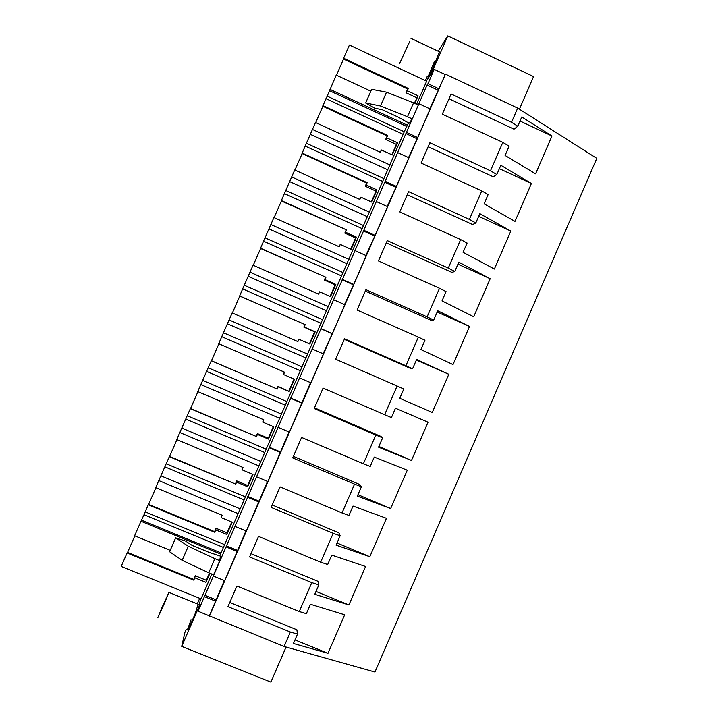 <?xml version="1.0" encoding="UTF-8"?>
<svg xmlns="http://www.w3.org/2000/svg" width="718" height="718" viewBox="0 0 718 718"><rect width="100%" height="100%" fill="white"/><g stroke="black" fill="none" stroke-linecap="round" stroke-linejoin="round"><path stroke-width="1.08" d="M200.582 598.686L198.06 611.224L284.095 646.487L290.377 632.011L297.512 634.075L296.875 629.767L229.769 602.456M290.377 632.011L227.956 606.638L236.913 586.041L299.262 611.539L311.809 582.621L249.577 556.962L258.516 536.409L320.668 562.194L333.188 533.33L271.153 507.384L280.083 486.876L342.037 512.939L354.539 484.138L292.693 457.904L301.605 437.433L363.371 463.783L375.837 435.036L314.188 408.524L323.082 388.088L384.651 414.717L397.099 386.024L335.647 359.224L344.523 338.833L405.903 365.749L418.325 337.11L357.061 310.032L365.92 289.677L427.111 316.871L439.506 288.286L378.431 260.93L387.28 240.611L448.274 268.083L460.651 239.552L399.764 211.918L408.596 191.643L469.401 219.394L481.751 190.916L421.053 163.004L429.867 142.765L490.484 170.794L502.815 142.37L442.306 114.18L451.101 93.977L511.53 122.284L517.687 108.095L596.811 158.364L374.958 672.039L284.095 646.487M198.06 611.224L427.048 85.011L427.982 83.665L438.931 88.799L445.429 74.125L517.687 108.095M438.931 88.799L429.804 108.777M406.702 132.48L417.688 137.56L430.154 108.948L419.186 103.832M417.688 137.56L408.551 157.592M385.386 181.394L396.408 186.42L408.892 157.745L397.898 152.692M396.408 186.42L387.244 206.488M364.035 230.397L375.083 235.378L387.594 206.649L376.564 201.641M375.083 235.378L365.911 255.482M342.639 279.499L353.723 284.427L366.261 255.644L355.195 250.681M353.723 284.427L344.523 304.567M321.197 328.691L332.317 333.565L344.882 304.728L333.78 299.819M332.317 333.565L323.109 353.75M299.72 377.973L310.876 382.802L323.459 353.902L312.321 349.047M310.517 382.649L289.39 432.128L278.198 427.354M289.031 431.976L267.859 481.554L256.631 476.833M267.5 481.401L246.292 531.069L235.028 526.402M245.933 530.925L224.68 580.683L213.381 576.069M224.321 580.539L209.387 615.802M209.315 616.223L445.429 74.125M204.424 596.622L215.732 601.226M427.982 83.665L434.21 69.368L445.151 74.51M426.277 81.035L434.21 69.368M208.705 572.767L182.166 560.318L169.61 551.747L175.677 537.854L185.684 541.139L192.083 545.375L208.75 552.232L220.426 556.127L219.753 560.659L213.596 574.768L208.705 572.767L214.862 558.649L219.753 560.659M391.857 154.765L396.372 144.399L385.665 139.463L387.774 135.514L387.424 136.043L322.714 106.21L327.202 96.149L404.261 131.771L408.479 122.895M404.261 131.771L219.744 555.903M193.77 579.426L195.35 575.791L193.833 580.171L127.095 552.959L121.189 566.439L201.022 598.866L211.837 574.041M416.593 104.281L426.645 81.206L349.406 45.019L343.626 58.248L408.309 88.449L407.294 90.764L418.064 95.781L414.735 103.41M412.267 118.937L418.307 105.07L413.559 102.862L407.51 116.729L412.267 118.937L409.098 123.245L398.454 117.231L382.245 109.719L374.742 108.167L365.668 102.97L380.504 105.986L407.51 116.729M490.484 170.794L496.82 174.528L500.832 165.275L531.401 183.485L514.994 221.386L484.111 203.84L488.123 194.578L481.751 190.916M469.401 219.394L475.819 222.957L479.839 213.677L510.812 231.052L494.37 269.026L463.083 252.323L467.104 243.043L460.651 239.552M448.274 268.083L454.781 271.467L458.811 262.178L490.179 278.71L473.709 316.746L442.019 300.896L446.049 291.598L439.506 288.286M427.111 316.871L433.699 320.075L437.729 310.768L469.509 326.448L453.004 364.564L420.91 349.567L424.948 340.242L418.325 337.11M405.903 365.749L412.572 368.783L416.619 359.458L448.804 374.284L432.272 412.464L399.764 398.319L403.812 388.985L397.099 386.024M384.651 414.717L391.409 417.571L395.465 408.228L428.054 422.202L411.486 460.453L378.574 447.17L382.631 437.818L380.782 436.347L314.493 407.833M375.837 435.036L382.631 437.818M363.371 463.783L370.21 466.458L374.266 457.097L407.268 470.209L390.673 508.541L357.349 496.111L361.414 486.741L359.862 484.569L293.366 456.352M354.539 484.138L361.414 486.741M342.037 512.939L348.966 515.443L353.032 506.064L386.446 518.306L369.815 556.71L336.078 545.15L340.152 535.763L338.905 532.873L272.212 504.96M333.188 533.33L340.152 535.763M320.668 562.194L327.686 564.51L331.761 555.113L365.579 566.502L348.921 604.969L314.771 594.28L318.855 584.874L317.912 581.275L251.013 553.668M311.809 582.621L318.855 584.874M299.262 611.539L306.362 613.675L310.445 604.26L344.676 614.779L327.991 653.317L293.429 643.499L297.512 634.075M511.53 122.284L517.786 126.188L521.789 116.953L551.962 136.016L535.583 173.846L505.095 155.456L509.107 146.203L502.815 142.37M198.94 606.845L181.708 646.38L270.865 682.1L286.078 647.044M199.712 598.327L197.288 603.883M186.231 629.255L185.011 632.046L181.708 646.38M191.024 619.939L187.434 629.74C187.533 631.131 190.064 625.89 195.027 614.025L198.159 604.233M226.089 546.919L237.362 551.568M204.684 595.213L215.938 599.79M220.57 554L140.97 521.25L144.004 514.716L223.127 547.331M141.599 520.209L220.758 552.788M140.97 521.25L134.616 535.772L170.22 550.365M194.865 577.81L205.967 582.343L209.925 573.26M175.677 537.854L188.304 546.254L214.862 558.649M327.991 653.317L294.981 639.926M370.82 91.177L336.239 75.103L327.202 96.149M336.455 75.202L343.527 59.047M408.309 88.449L407.896 89.095L343.384 58.984L343.626 58.248M127.095 552.959L127.436 552.375L193.995 579.516L193.833 580.171M127.58 552.429L134.831 535.861M148.186 504.772L214.727 532.271L214.826 531.751L148.464 504.314L144.004 514.716M148.617 504.377L155.914 487.71M169.233 456.675L235.621 484.076L169.457 456.343L155.689 487.621L222.158 515.237L221.135 517.588L232.192 522.174L226.825 534.497L215.75 529.92L214.727 532.271M169.61 456.406L176.942 439.649M190.252 408.668L256.38 436.49L190.414 408.47L176.727 439.56L242.998 467.463L241.975 469.814L252.996 474.454L247.638 486.75L236.599 482.119L235.576 484.47M190.566 408.533L197.944 391.678M211.218 360.75L277.094 388.985L211.334 360.678L197.728 391.579L263.793 419.779L262.77 422.121L273.764 426.806L268.415 439.084L257.412 434.408L256.389 436.759M211.478 360.741L218.9 343.787M297.566 341.445L298.912 339.255L297.898 341.589L232.156 312.922L218.685 343.698L284.552 372.184L283.529 374.518L294.497 379.257L289.148 391.516L278.18 386.787L277.157 389.129M232.372 313.012L239.785 296.067M309.431 343.841L314.672 331.824L303.831 327.076L305.276 324.671L239.641 296.004L242.666 288.896L321.108 323.333M318.262 293.994L319.609 291.804L318.595 294.138L253.05 265.184L242.666 288.896M253.266 265.274L260.616 248.491M330.092 296.444L335.153 284.84L324.348 280.047L325.954 277.256L260.463 248.428L263.542 241.203L341.75 275.99M338.923 246.633L340.269 244.443L339.246 246.777L273.908 217.527L263.542 241.203M274.123 217.626L281.402 200.995M350.716 249.128L355.598 237.936L344.828 233.099L346.606 229.922L281.25 200.932L284.382 193.6L362.348 228.719M359.547 199.353L360.885 197.172L359.871 199.496L294.721 169.969L284.382 193.6M294.936 170.067L302.143 153.589M371.305 201.902L376.008 191.123L365.265 186.24L367.212 182.677L366.907 183.081L302 153.526L305.177 146.077L382.909 181.546M380.127 152.162L381.464 149.99L380.45 152.306L315.498 122.491L305.177 146.077M315.714 122.59L322.858 106.273M195.35 575.791L206.362 580.288L205.967 582.343M206.362 580.288L209.503 573.09M182.166 560.318L188.304 546.254M427.048 85.011L437.935 90.109M329.993 89.382L407.447 125.255M329.571 90.746L406.603 126.404M365.668 102.97L371.637 89.319L386.535 92.173L413.559 102.862M519.41 109.19L533.555 76.575L447.781 35.9L438.195 51.211M427.201 76.431L425.379 80.613M447.781 35.9L431.374 73.541M434.453 61.47L428.036 76.826C427.775 78.468 429.508 75.336 433.25 67.438L439.389 51.777M414.322 103.221L418.064 95.781M416.709 97.756L406.029 92.775L407.294 90.764M406.029 92.775L407.68 88.996M380.504 105.986L386.535 92.173M551.962 136.016L520.02 121.037M449.019 98.77L514.016 129.177L517.786 126.188M226.233 545.779L237.452 550.401M164.943 466.871L243.833 499.836M161.003 475.881L239.938 508.784M158.777 480.566L238.17 513.621M145.099 511.826L224.653 544.648M247.71 497.314L258.947 502.008M214.601 531.661L216.064 528.304L215.75 529.92M216.064 528.304L227.041 532.846L226.825 534.497M227.041 532.846L231.77 522.004M221.826 515.093L221.135 517.588M348.921 604.969L316.01 591.426M247.737 496.434L258.92 501.11M185.845 419.115L264.502 452.421M181.914 428.107L260.607 461.351M179.805 432.514L258.965 465.919M166.154 463.72L245.466 496.892M269.286 447.799L280.496 452.546M235.396 483.977L236.743 480.907L236.599 482.119M236.743 480.907L247.683 485.494L247.638 486.75M247.683 485.494L252.574 474.275M242.666 467.319L241.975 469.805M369.815 556.71L337.011 543.014M269.205 447.188L280.343 451.918M206.712 371.439L285.127 405.096M202.781 380.423L281.241 414.008M200.798 384.561L279.715 418.298M187.174 415.695L266.243 449.217M290.826 398.373L302 403.184M256.155 436.391L257.376 433.591L257.412 434.408M257.376 433.591L268.29 438.231L268.415 439.084M268.29 438.231L273.343 426.627M263.461 419.635L262.77 422.121M390.673 508.541L357.968 494.693M290.619 398.032L301.731 402.816M227.543 323.863L305.724 357.851M223.612 332.829L301.838 366.754M221.754 336.688L300.438 370.775M208.148 367.769L286.985 401.631M276.87 388.887L278.18 386.787M277.974 386.365L289.148 391.516M288.851 391.05L294.075 379.077M284.22 372.041L283.529 374.518M411.486 460.453L378.88 446.47M320.829 328.718L331.895 333.574M248.329 276.367L326.277 310.706M244.407 285.315L322.4 319.591M229.087 319.923L307.69 354.136M305.276 324.671L239.606 295.897M304.252 327.013L315.184 331.797L309.853 344.03L298.912 339.255M314.672 331.824L315.184 331.797M303.831 327.076L304.917 324.608M344.29 339.363L410.292 368.298L412.572 368.783M448.804 374.284L416.368 360.032M342.154 279.796L353.184 284.696M269.079 228.961L346.785 263.632M265.166 237.891L342.926 272.508M249.99 272.176L328.35 306.73M325.954 277.256L260.481 248.195M324.94 279.589L335.836 284.418L330.513 296.624L319.609 291.804M335.153 284.84L335.836 284.418M324.348 280.047L325.541 277.31M365.318 291.068L431.114 320.3L433.699 320.075M469.509 326.448L437.181 312.052M363.443 230.963L374.437 235.908M289.785 181.645L367.266 216.656M285.881 190.557L363.407 225.506M270.848 224.51L348.975 259.413M346.606 229.922L281.33 200.573M345.582 232.246L356.451 237.128L351.138 249.317L340.269 244.443M355.598 237.936L356.451 237.128M344.828 233.099L346.13 230.101M386.302 242.855L451.9 272.382L454.781 271.467M490.179 278.71L457.949 264.161M384.686 182.219L395.645 187.218M310.454 134.41L387.702 169.762M306.559 143.313L383.852 178.594M291.67 176.933L369.564 212.178M367.212 182.677L302.134 153.042M366.198 185.002L377.022 189.929L371.718 202.09L360.885 197.172M376.008 191.123L377.022 189.929M365.265 186.24L366.683 182.982M407.241 194.74L472.641 224.554L475.819 222.957M510.812 231.052L478.673 216.369M405.885 133.566L416.808 138.619M325.936 98.653L403.435 134.454M312.456 129.446L390.116 165.032M387.774 135.514L322.894 105.6M386.769 137.838L397.566 142.81L392.27 154.953L381.464 149.99M396.372 144.399L397.566 142.81M385.665 139.463L387.199 135.944M428.152 146.705L493.347 176.825L496.82 174.528M531.401 183.485L499.369 168.658M165.059 601.908L168.918 592.386L161.721 608.11L157.789 617.812L165.059 601.908M409.655 41.608L399.594 63.489L409.655 41.608M198.554 604.394L168.918 592.386M439.748 51.938L410.956 38.35"/></g></svg>
